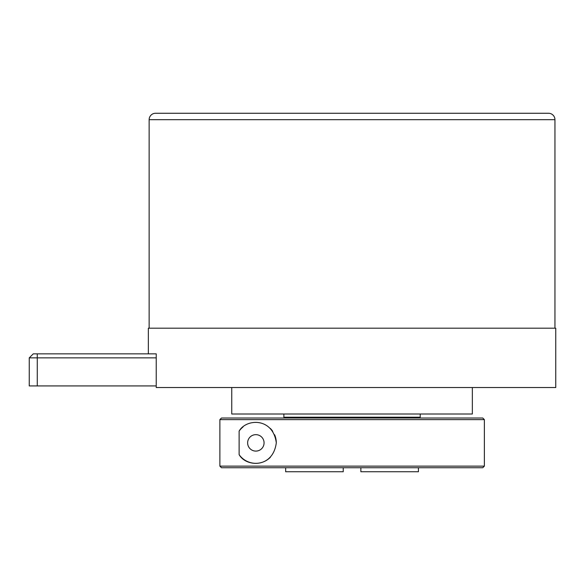<?xml version="1.0" encoding="UTF-8"?>
<svg xmlns="http://www.w3.org/2000/svg" width="585" height="585" viewBox="0 0 585 585"><rect width="100%" height="100%" fill="white"/><g stroke="black" fill="none" stroke-linecap="round" stroke-linejoin="round"><path stroke-width="0.88" d="M555.75 328.192L148.341 328.192L148.341 353.852L156.232 353.852L156.232 387.541L555.75 387.541L555.75 328.192M472.344 387.541L472.344 414.004L231.748 414.004L231.748 387.541M421.207 113.256L282.884 113.256M554.946 119.676L149.146 119.676A6.413 6.413 0 0 1 155.559 113.263L548.533 113.263A6.413 6.413 0 0 1 554.946 119.676L554.946 328.192M149.146 119.676L149.146 328.192M219.88 419.62L221.481 418.012L482.771 418.012L484.373 419.62L219.88 419.62L219.88 466.135L484.373 466.135L482.771 467.737L221.481 467.737L219.88 466.135M247.63 442.874A8.219 8.219 0 0 0 255.85 451.093A8.219 8.219 0 0 0 264.069 442.874A8.219 8.219 0 0 0 255.85 434.655A8.219 8.219 0 0 0 247.63 442.874M239.119 454.633L239.119 431.116C246.175 418.487 272.983 417.332 276.295 442.823C273.027 468.453 246.19 467.269 239.119 454.633A20.453 20.453 0 0 0 270.328 457.316M239.119 431.116A20.453 20.453 0 0 1 243.046 426.926M270.307 428.417A20.453 20.453 0 0 1 272.712 431.306M274.621 434.765A20.453 20.453 0 0 1 276.295 442.823M420.213 414.004L420.213 417.215L283.879 417.215L283.879 414.004M360.872 471.744L360.872 467.737L360.872 471.744L418.429 471.744L418.429 467.737M343.227 467.737L343.227 471.744L285.663 471.744L285.663 467.737M156.232 357.866L29.25 357.866L33.257 353.852L156.232 353.852M29.25 357.866L29.25 385.932L156.232 385.932M37.272 353.852L37.272 385.932M484.373 419.62L484.373 466.135M287.089 418.012L287.089 417.215M417.01 418.012L417.01 417.215"/></g></svg>
